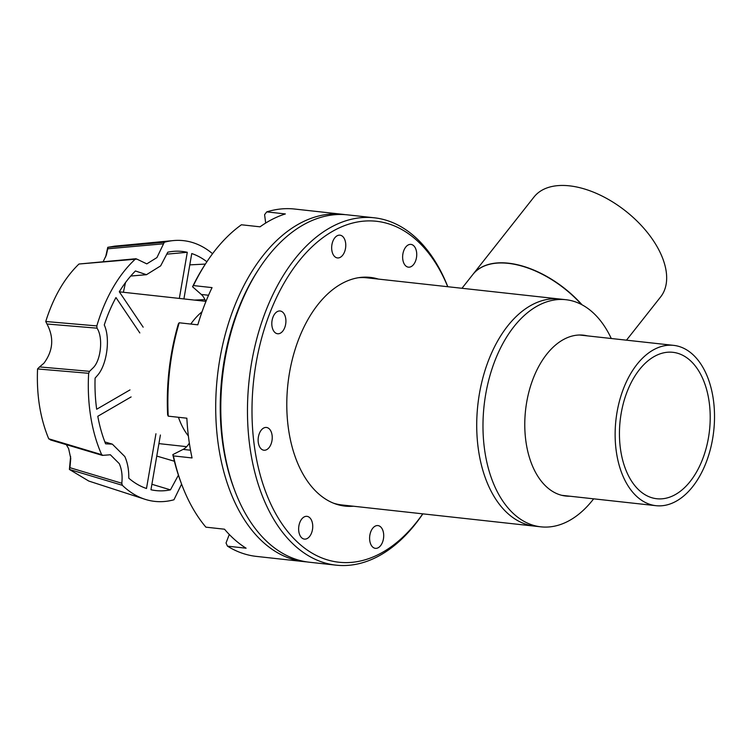 <?xml version="1.0" encoding="UTF-8"?>
<svg xmlns="http://www.w3.org/2000/svg" width="751" height="751" viewBox="0 0 751 751"><rect width="100%" height="100%" fill="white"/><g stroke="black" fill="none" stroke-linecap="round" stroke-linejoin="round"><path stroke-width="1.13" d="M50.42 439.926L102.389 455.397L110.359 454.768L119.287 463.649C121.775 469.319 122.61 475.852 121.803 483.25L69.946 467.695L70.754 458.439L68.651 448.685L66.323 444.658M97.001 328.168C103.159 336.964 101.16 359.466 93.509 367.455L89.547 371.332L39.55 366.92L43.952 363.184C53.171 350.67 54.175 337.612 46.966 324.01L97.001 328.168L96.832 325.915A131.153 80.028 96.3 0 1 135.452 259.02L136.87 259.104L146.802 263.873L156.94 257.574L164.291 242.263A131.153 80.028 96.3 0 1 173.378 240.583A131.153 80.028 96.3 0 1 212.561 253.716M103.187 261.62L106.379 254.965L107.75 248.797L163.145 243.84M143.159 327.164L119.306 291.782A120.291 73.391 -83.7 0 1 135.452 270.97L146.464 274.697L160.648 265.882L167.792 252.186A120.291 73.391 -83.7 0 1 173.012 251.388A120.291 73.391 -83.7 0 1 187.29 252.298L167.107 254.12M129.989 389.91L96.672 409.248A120.291 73.391 -83.7 0 1 95.095 378.119L97.32 375.575C106.914 365.108 110.575 338.401 104.267 324.976A120.291 73.391 -83.7 0 1 115.964 297.556L139.827 332.937M155.945 433.768L146.492 488.497A120.291 73.391 -83.7 0 1 128.768 478.171C128.928 470.004 127.614 462.813 124.835 456.57L112.331 444.141L105.6 443.822A120.291 73.391 -83.7 0 1 97.799 416.279L131.106 396.932M105.609 257.067L107.768 247.323L164.291 242.263M179.329 298.419L187.29 252.298M125.52 282.545L123.361 292.27M160.404 435.017L150.951 489.746A120.291 73.391 -83.7 0 0 170.458 489.859L178.409 475.176M206.9 261.761A120.291 73.391 -83.7 0 0 191.749 253.547L183.911 298.926M121.803 483.25L122.329 485.296A131.153 80.028 96.3 0 0 144.934 499.265A131.153 80.028 96.3 0 0 173.95 499.772L181.592 484.113M136.072 258.72L79.052 264.014L136.87 259.104M102.981 455.35L101.667 454.665A131.153 80.028 96.3 0 1 88.656 373.294L89.547 371.332M151.899 484.282L170.458 489.859M205.38 264.08L189.796 264.868M122.329 485.296L69.402 469.45L88.778 481.053L144.934 499.265M88.656 373.294L37.55 368.948C36.47 394.97 40.188 418.251 48.721 438.781L101.667 454.665M79.052 264.014L78.893 264.089C64.426 278.095 53.377 297.236 45.745 321.503L96.832 325.915M173.378 240.583L114.603 246.159L107.768 247.323L107.75 248.797M69.402 469.45L70.613 456.467M69.946 467.695L69.421 469.422M48.853 438.922L51.237 439.955M39.55 366.92L37.634 368.825M45.792 321.644L46.966 324.01M378.42 279.1A115.053 70.2 96.3 0 0 370.262 277.391A115.053 70.2 96.3 0 0 317.945 304.549A115.053 70.2 96.3 0 0 288.318 427.77A115.053 70.2 96.3 0 0 345.113 506.118A115.053 70.2 96.3 0 0 353.449 506.221M342.578 505.761A115.053 70.2 96.3 0 0 348.361 505.667M372.703 528.282A11.453 6.984 96.3 0 0 369.755 540.542A11.453 6.984 96.3 0 0 375.406 548.343A11.453 6.984 96.3 0 0 380.607 545.639A11.453 6.984 96.3 0 0 383.564 533.379A11.453 6.984 96.3 0 0 377.903 525.578A11.453 6.984 96.3 0 0 372.703 528.282M301.733 519.044A11.453 6.984 96.3 0 0 298.785 531.314A11.453 6.984 96.3 0 0 304.437 539.105A11.453 6.984 96.3 0 0 309.647 536.402A11.453 6.984 96.3 0 0 312.594 524.142A11.453 6.984 96.3 0 0 306.943 516.341A11.453 6.984 96.3 0 0 301.733 519.044M261.226 430.163A11.453 6.984 96.3 0 0 258.278 442.423A11.453 6.984 96.3 0 0 263.93 450.225A11.453 6.984 96.3 0 0 269.14 447.521A11.453 6.984 96.3 0 0 272.087 435.251A11.453 6.984 96.3 0 0 266.436 427.46A11.453 6.984 96.3 0 0 261.226 430.163M274.904 313.693A11.453 6.984 96.3 0 0 271.956 325.953A11.453 6.984 96.3 0 0 277.607 333.754A11.453 6.984 96.3 0 0 282.817 331.05A11.453 6.984 96.3 0 0 285.765 318.79A11.453 6.984 96.3 0 0 280.114 310.989A11.453 6.984 96.3 0 0 274.904 313.693M334.758 237.87A11.453 6.984 96.3 0 0 331.811 250.13A11.453 6.984 96.3 0 0 337.462 257.931A11.453 6.984 96.3 0 0 342.672 255.227A11.453 6.984 96.3 0 0 345.62 242.958A11.453 6.984 96.3 0 0 339.968 235.166A11.453 6.984 96.3 0 0 334.758 237.87M405.728 247.098A11.453 6.984 96.3 0 0 402.78 259.367A11.453 6.984 96.3 0 0 408.431 267.168A11.453 6.984 96.3 0 0 413.632 264.465A11.453 6.984 96.3 0 0 416.589 252.195A11.453 6.984 96.3 0 0 410.928 244.394A11.453 6.984 96.3 0 0 405.728 247.098M422.775 513.844A171.51 104.642 -83.7 0 1 270.153 502.644A171.51 104.642 -83.7 0 1 298.447 261.761A171.51 104.642 -83.7 0 1 445.212 280.865A171.51 104.642 -83.7 0 1 447.746 286.722M447.812 286.732A174.73 106.614 96.3 0 0 444.32 278.499A174.73 106.614 96.3 0 0 374.242 217.79A174.73 106.614 96.3 0 0 294.796 259.039A174.73 106.614 96.3 0 0 265.967 504.447A174.73 106.614 96.3 0 0 336.044 565.156A174.73 106.614 96.3 0 0 415.5 523.907A174.73 106.614 96.3 0 0 422.841 513.853M374.242 217.79L347.563 214.861A174.73 106.614 96.3 0 0 268.116 256.11A174.73 106.614 96.3 0 0 259.039 268.774A174.73 106.614 96.3 0 0 234.678 490.365A174.73 106.614 96.3 0 0 309.374 562.227L336.044 565.156M373.341 278.537A115.053 70.2 96.3 0 0 367.708 277.185M259.039 268.774L257.781 270.707A171.51 104.642 96.3 0 0 233.871 488.206L234.678 490.365M626.484 340.175L660.627 296.927A80.648 45.727 -141.7 0 0 646.545 231.468A80.648 45.727 -141.7 0 0 569.465 185.844A80.648 45.727 -141.7 0 0 534.017 196.997L472.83 274.519A80.648 45.727 38.3 0 1 508.277 263.357A80.648 45.727 38.3 0 1 581.518 304.53M636.97 364.404A80.648 49.209 -83.7 0 1 673.638 345.366A80.648 49.209 -83.7 0 1 713.45 400.283A80.648 49.209 -83.7 0 1 692.685 486.648A80.648 49.209 -83.7 0 1 656.008 505.686A80.648 49.209 -83.7 0 1 616.205 450.769A80.648 49.209 -83.7 0 1 636.97 364.404M690.263 481.353A73.654 44.938 -83.7 0 1 656.778 498.739A73.654 44.938 -83.7 0 1 620.42 448.582A73.654 44.938 -83.7 0 1 639.383 369.699A73.654 44.938 -83.7 0 1 672.877 352.313A73.654 44.938 -83.7 0 1 709.235 402.47A73.654 44.938 -83.7 0 1 690.263 481.353M507.657 325.99A114.246 69.712 -83.7 0 1 559.608 299.02A114.246 69.712 96.3 0 0 507.657 325.99A114.246 69.712 96.3 0 0 478.237 448.347A114.246 69.712 96.3 0 0 534.628 526.141A114.246 69.712 -83.7 0 1 478.237 448.347A114.246 69.712 -83.7 0 1 507.657 325.99M611.276 338.504A114.246 69.712 96.3 0 0 565.869 299.705L366.788 277.814A114.246 69.712 96.3 0 0 358.349 277.729M582.072 304.822A80.648 45.727 -141.7 0 0 508.418 263.188A80.648 45.727 -141.7 0 0 472.97 274.34L461.968 288.281M333.557 503.198A114.246 69.712 96.3 0 0 341.808 504.944L540.898 526.836A114.246 69.712 96.3 0 0 592.839 499.866A114.246 69.712 96.3 0 0 593.647 498.833M306.84 561.898A174.73 106.614 -83.7 0 1 304.296 561.664L256.448 556.407A174.73 106.614 -83.7 0 1 227.469 546.155L246.093 548.202A174.73 106.614 96.3 0 1 224.521 529.211L205.896 527.164A174.73 106.614 -83.7 0 1 186.37 495.698A174.73 106.614 -83.7 0 1 181.751 484.545A174.73 106.614 -83.7 0 1 173.415 455.904L172.833 454.618A171.51 104.642 96.3 0 0 180.944 482.386L181.751 484.545M304.296 561.664A174.73 106.614 -83.7 0 1 234.209 500.955A174.73 106.614 -83.7 0 1 233.148 309.806A174.73 106.614 -83.7 0 1 342.484 214.298A174.73 106.614 -83.7 0 1 345.019 214.626M265.685 223.056L264.587 214.692L266.727 211.885A174.73 106.614 -83.7 0 1 294.645 209.041L342.484 214.298M266.727 211.885L285.352 213.941A174.73 106.614 96.3 0 0 260.043 226.821L241.409 224.774A174.73 106.614 -83.7 0 0 206.112 262.953A174.73 106.614 -83.7 0 0 193.42 285.568L212.054 287.614A174.73 106.614 96.3 0 0 197.823 324.826L179.189 322.78L178.325 323.972A171.51 104.642 96.3 0 0 167.642 414.881L168.224 416.157A174.73 106.614 -83.7 0 1 179.189 322.78M168.224 416.157L186.858 418.204A174.73 106.614 96.3 0 0 192.049 457.95L173.415 455.904M234.274 489.277A171.51 104.642 -83.7 0 1 258.41 269.75M229.28 534.477L226.032 542.992L227.469 546.155M189.336 443.09A20.972 12.795 -83.7 0 1 183.094 449.398L172.833 454.618M206.112 262.953L204.854 264.887A171.51 104.642 96.3 0 0 192.556 286.76L201.296 294.458A20.972 12.795 -83.7 0 1 205.783 301.836M192.556 286.76L193.42 285.568M188.37 435.955A73.279 44.713 -83.7 0 1 181.057 423.827A73.279 44.713 -83.7 0 1 178.447 417.284M190.801 324.056A73.279 44.713 -83.7 0 1 202.019 311.815M569.821 496.214A80.911 49.369 -83.7 0 1 565.794 496.035A80.911 49.369 -83.7 0 1 525.85 440.94A80.911 49.369 -83.7 0 1 546.69 354.284A80.911 49.369 -83.7 0 1 583.48 335.181A80.911 49.369 -83.7 0 1 587.451 335.885M565.587 495.744A80.911 49.369 -83.7 0 1 563.691 495.726M565.869 299.705A114.246 69.712 96.3 0 0 513.919 326.676A114.246 69.712 96.3 0 0 484.498 449.032A114.246 69.712 96.3 0 0 540.898 526.836M581.358 335.021A80.911 49.369 -83.7 0 1 583.217 335.425M183.094 449.398L190.51 450.215M201.296 294.458L208.543 295.256M130.73 276.039L146.464 274.697M194.396 300.081L204.929 299.611M104.858 441.935L112.331 444.141M156.771 456.064L174.382 461.236M579.453 335.002L673.638 345.366M561.832 495.331L656.008 505.686M119.334 291.829L205.605 301.311M158.921 443.616L186.661 446.667"/></g></svg>
